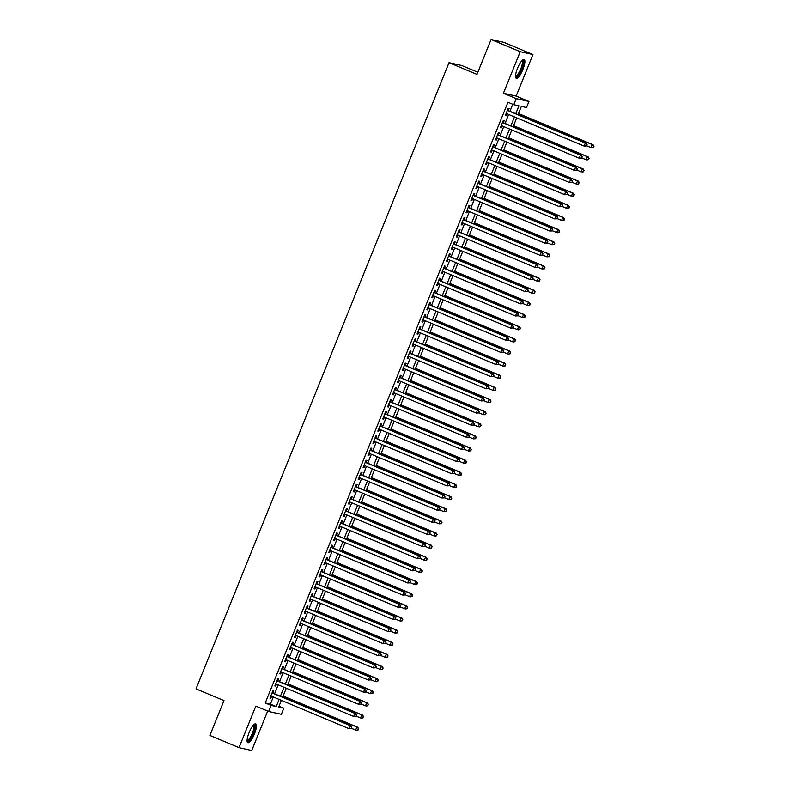 <?xml version="1.0" encoding="UTF-8"?>
<svg xmlns="http://www.w3.org/2000/svg" width="790" height="790" viewBox="0 0 790 790"><rect width="100%" height="100%" fill="white"/><g stroke="black" fill="none" stroke-linecap="round" stroke-linejoin="round"><path stroke-width="1.19" d="M254.449 733.9A10.221 2.706 112.7 0 0 255.713 723.877A10.221 2.706 112.7 0 0 249.077 732.705A10.221 2.706 112.7 0 0 247.813 742.738A10.221 2.706 112.7 0 0 254.449 733.9M522.881 69.49A10.221 2.706 112.7 0 0 524.155 59.467A10.221 2.706 112.7 0 0 517.519 68.296A10.221 2.706 112.7 0 0 516.255 78.319A10.221 2.706 112.7 0 0 522.881 69.49M279.008 706.221L283.817 708.235L281.359 714.308L268.64 711.474L271.089 705.401L276.243 706.556L279.127 699.417M477.851 72.255L461.745 65.511L449.016 62.677L196.019 688.87L223.985 700.582L209.893 735.47L239.024 747.666L251.753 750.5L267.682 711.069M449.016 62.677L476.982 74.388L491.084 39.5L503.803 42.334L532.944 54.53L520.215 51.696L503.418 93.26L516.235 98.632L528.964 101.466L526.515 107.529L521.351 106.383L518.003 114.678M503.418 93.26L516.146 96.094L532.944 54.53M516.146 96.094L528.964 101.466M491.084 39.5L520.215 51.696M272.906 693.087L273.765 690.964L272.906 690.776L269.963 698.054L270.822 698.251L271.622 696.267M277.813 680.96L278.663 678.827L277.803 678.64L274.861 685.918L275.72 686.115L276.52 684.13M282.711 668.824L283.571 666.701L282.711 666.503L279.769 673.791L280.628 673.979L281.428 671.994M287.619 656.688L288.469 654.564L287.609 654.367L284.667 661.655L285.536 661.842L286.335 659.867M292.517 644.551L293.376 642.428L292.517 642.231L289.575 649.518L290.434 649.706L291.234 647.731M297.425 632.415L298.274 630.292L297.415 630.094L294.473 637.382L295.341 637.57L296.141 635.595M302.323 620.278L303.182 618.155L302.323 617.968L299.38 625.245L300.24 625.433L301.039 623.458M307.231 608.142L308.08 606.019L307.221 605.831L304.278 613.109L305.147 613.297L305.947 611.322M312.129 596.006L312.988 593.883L312.129 593.695L309.186 600.973L310.045 601.16L310.845 599.185M317.037 583.869L317.886 581.746L317.027 581.558L314.084 588.836L314.953 589.034L315.753 587.049M321.935 571.733L322.794 569.61L321.935 569.422L318.992 576.7L319.851 576.898L320.651 574.913M326.843 559.596L327.692 557.473L326.833 557.286L323.9 564.564L324.759 564.761L325.559 562.776M331.741 547.47L332.6 545.347L331.741 545.149L328.798 552.427L329.657 552.625L330.457 550.64M336.649 535.334L337.508 533.211L336.639 533.013L333.706 540.301L334.565 540.488L335.365 538.504M341.547 523.197L342.406 521.074L341.547 520.877L338.604 528.164L339.463 528.352L340.263 526.377M346.454 511.061L347.314 508.938L346.445 508.74L343.512 516.028L344.371 516.216L345.171 514.241M351.353 498.925L352.212 496.801L351.353 496.614L348.41 503.892L349.269 504.079L350.069 502.104M356.26 486.788L357.12 484.665L356.25 484.477L353.318 491.755L354.177 491.943L354.977 489.968M361.158 474.652L362.018 472.529L361.158 472.341L358.216 479.619L359.075 479.807L359.875 477.832M366.066 462.515L366.925 460.392L366.056 460.205L363.124 467.483L363.983 467.68L364.782 465.695M370.964 450.379L371.823 448.256L370.964 448.068L368.022 455.346L368.881 455.544L369.681 453.559M375.872 438.243L376.731 436.12L375.872 435.932L372.929 443.21L373.788 443.407L374.588 441.422M380.77 426.116L381.629 423.983L380.77 423.796L377.827 431.073L378.687 431.271L379.486 429.286M385.678 413.98L386.537 411.857L385.678 411.659L382.735 418.947L383.594 419.135L384.394 417.15M390.576 401.843L391.435 399.72L390.576 399.523L387.633 406.81L388.492 406.998L389.292 405.023M395.484 389.707L396.343 387.584L395.484 387.386L392.541 394.674L393.4 394.862L394.2 392.887M400.382 377.571L401.241 375.447L400.382 375.25L397.439 382.538L398.298 382.725L399.098 380.75M405.29 365.434L406.149 363.311L405.29 363.124L402.347 370.401L403.206 370.589L404.006 368.614M410.188 353.298L411.047 351.175L410.188 350.987L407.245 358.265L408.104 358.453L408.904 356.478M415.096 341.162L415.955 339.038L415.096 338.851L412.153 346.129L413.012 346.316L413.812 344.341M419.994 329.025L420.853 326.902L419.994 326.714L417.051 333.992L417.91 334.19L418.71 332.205M424.901 316.889L425.761 314.766L424.901 314.578L421.959 321.856L422.818 322.053L423.618 320.069M429.8 304.752L430.659 302.629L429.8 302.442L426.857 309.719L427.716 309.917L428.516 307.932M434.707 292.626L435.567 290.503L434.707 290.305L431.765 297.583L432.624 297.781L433.424 295.796M439.605 280.49L440.465 278.366L439.605 278.169L436.663 285.457L437.522 285.644L438.322 283.669M444.513 268.353L445.372 266.23L444.513 266.032L441.571 273.32L442.43 273.508L443.229 271.533M449.411 256.217L450.27 254.094L449.411 253.896L446.469 261.184L447.328 261.372L448.128 259.397M454.319 244.08L455.178 241.957L454.319 241.77L451.376 249.048L452.236 249.235L453.035 247.26M459.217 231.944L460.076 229.821L459.217 229.633L456.274 236.911L457.134 237.099L457.933 235.124M464.125 219.808L464.984 217.685L464.125 217.497L461.182 224.775L462.041 224.962L462.841 222.987M469.023 207.671L469.882 205.548L469.023 205.361L466.08 212.638L466.939 212.836L467.739 210.851M473.931 195.535L474.79 193.412L473.931 193.224L470.988 200.502L471.847 200.7L472.647 198.715M478.829 183.399L479.688 181.275L478.829 181.088L475.886 188.366L476.745 188.563L477.545 186.578M483.737 171.272L484.596 169.139L483.737 168.951L480.794 176.229L481.653 176.427L482.453 174.442M488.635 159.136L489.494 157.013L488.635 156.815L485.692 164.103L486.551 164.29L487.351 162.306M493.543 146.999L494.402 144.876L493.543 144.679L490.6 151.966L491.459 152.154L492.259 150.179M498.441 134.863L499.3 132.74L498.441 132.542L495.498 139.83L496.357 140.018L497.157 138.043M503.349 122.727L504.208 120.603L503.349 120.406L500.406 127.694L501.265 127.881L502.065 125.906M515.761 113.73L518.951 105.85L513.786 104.695L507.96 102.256L265.262 702.962L270.417 704.107L273.3 696.977M274.584 693.798L278.208 684.841M279.492 681.661L283.106 672.705M284.39 669.525L288.014 660.568M289.298 657.389L292.912 648.432M294.196 645.252L297.82 636.296M299.104 633.116L302.718 624.159M304.012 620.98L307.626 612.023M308.91 608.843L312.534 599.887M313.818 596.717L317.432 587.75M318.716 584.58L322.34 575.624M323.624 572.444L327.238 563.487M328.522 560.308L332.146 551.351M333.429 548.171L337.044 539.215M338.327 536.035L341.952 527.078M343.235 523.898L346.85 514.942M348.133 511.762L351.757 502.805M353.041 499.626L356.655 490.669M357.939 487.489L361.563 478.533M362.847 475.363L366.461 466.396M367.745 463.226L371.369 454.27M372.653 451.09L376.267 442.133M377.551 438.954L381.175 429.997M382.459 426.817L386.073 417.861M387.357 414.681L390.981 405.724M392.265 402.545L395.879 393.588M397.163 390.408L400.787 381.452M402.071 378.272L405.685 369.315M406.969 366.135L410.593 357.179M411.876 353.999L415.491 345.042M416.774 341.873L420.399 332.916M421.682 329.736L425.297 320.779M426.58 317.6L430.204 308.643M431.488 305.463L435.102 296.507M436.386 293.327L440.01 284.37M441.294 281.191L444.908 272.234M446.192 269.054L449.816 260.098M451.1 256.918L454.714 247.961M455.998 244.781L459.622 235.825M460.906 232.645L464.52 223.689M465.804 220.519L469.428 211.552M470.712 208.382L474.326 199.426M475.61 196.246L479.234 187.289M480.518 184.109L484.132 175.153M485.416 171.973L489.04 163.017M490.323 159.837L493.938 150.88M495.221 147.7L498.846 138.744M500.129 135.564L503.744 126.607M505.027 123.428L508.651 114.471M509.935 111.291L512.769 104.27M508.246 110.59L509.106 108.467L508.246 108.279L505.304 115.557L506.163 115.745L506.963 113.77M268.64 711.474L255.822 706.102L239.024 747.666M265.262 702.962L271.089 705.401M513.786 104.695L516.235 98.632M281.378 700.355L278.653 707.09L283.817 708.235M516.719 117.848L513.105 126.815M511.821 129.985L508.197 138.941M506.913 142.121L503.299 151.078M502.015 154.257L498.391 163.214M497.108 166.394L493.493 175.35M492.21 178.53L488.585 187.487M487.302 190.667L483.687 199.623M482.404 202.803L478.779 211.76M477.496 214.939L473.882 223.896M472.598 227.076L468.974 236.032M467.69 239.212L464.076 248.169M462.792 251.339L459.168 260.305M457.884 263.475L454.27 272.432M452.986 275.611L449.362 284.568M448.078 287.748L444.464 296.704M443.18 299.884L439.556 308.841M438.272 312.02L434.658 320.977M433.374 324.157L429.75 333.113M428.466 336.293L424.852 345.25M423.568 348.43L419.944 357.386M418.661 360.566L415.046 369.522M413.753 372.692L410.138 381.659M408.855 384.829L405.24 393.785M403.947 396.965L400.332 405.922M399.049 409.101L395.425 418.058M394.141 421.238L390.527 430.195M389.243 433.374L385.619 442.331M384.335 445.511L380.721 454.467M379.437 457.647L375.813 466.604M374.529 469.783L370.915 478.74M369.631 481.92L366.007 490.876M364.723 494.056L361.109 503.013M359.825 506.183L356.201 515.139M354.917 518.319L351.303 527.276M350.019 530.455L346.395 539.412M345.112 542.592L341.497 551.548M340.214 554.728L336.589 563.685M335.306 566.865L331.691 575.821M330.408 579.001L326.784 587.957M325.5 591.137L321.885 600.094M320.602 603.274L316.978 612.23M315.694 615.41L312.08 624.367M310.796 627.537L307.172 636.503M305.888 639.673L302.274 648.63M300.99 651.809L297.366 660.766M296.082 663.946L292.468 672.902M291.184 676.082L287.56 685.039M286.276 688.218L282.662 697.175M280.411 696.237L284.035 687.28M285.318 684.101L288.933 675.144M290.226 671.964L293.841 663.008M295.124 659.828L298.748 650.871M300.032 647.691L303.646 638.735M304.93 635.555L308.554 626.598M309.838 623.419L313.452 614.462M314.736 611.292L318.36 602.326M319.644 599.156L323.258 590.199M324.542 587.019L328.166 578.063M329.45 574.883L333.064 565.926M334.348 562.747L337.972 553.79M339.256 550.61L342.87 541.654M344.154 538.474L347.778 529.517M349.062 526.337L352.676 517.381M353.959 514.201L357.584 505.245M358.867 502.065L362.482 493.108M363.765 489.938L367.39 480.972M368.673 477.802L372.288 468.845M373.571 465.666L377.195 456.709M378.479 453.529L382.093 444.572M383.377 441.393L387.001 432.436M388.285 429.256L391.899 420.3M393.183 417.12L396.807 408.163M398.091 404.984L401.705 396.027M402.989 392.847L406.613 383.891M407.897 380.711L411.511 371.754M412.795 368.575L416.419 359.618M417.703 356.448L421.317 347.481M422.601 344.312L426.225 335.355M427.509 332.175L431.123 323.219M432.406 320.039L436.031 311.082M437.314 307.903L440.929 298.946M442.212 295.766L445.837 286.81M447.12 283.63L450.735 274.673M452.018 271.493L455.642 262.537M456.926 259.357L460.54 250.4M461.824 247.221L465.448 238.264M466.732 235.094L470.346 226.128M471.63 222.958L475.254 214.001M476.538 210.821L480.152 201.865M481.436 198.685L485.06 189.728M486.344 186.549L489.958 177.592M491.242 174.412L494.866 165.456M496.15 162.276L499.764 153.319M501.048 150.139L504.672 141.183M505.956 138.003L509.57 129.047M510.854 125.867L514.478 116.91M270.417 704.107L276.243 706.556M505.363 115.409L506.163 115.745M500.465 127.546L501.265 127.881M495.557 139.682L496.357 140.018M490.659 151.818L491.459 152.154M485.751 163.955L486.551 164.29M480.853 176.091L481.653 176.427M475.945 188.227L476.745 188.563M471.047 200.364L471.847 200.7M466.14 212.5L466.939 212.836M461.242 224.627L462.041 224.962M456.334 236.763L457.134 237.099M451.436 248.899L452.236 249.235M446.528 261.036L447.328 261.372M441.63 273.172L442.43 273.508M436.722 285.309L437.522 285.644M431.824 297.445L432.624 297.781M426.916 309.581L427.716 309.917M422.018 321.718L422.818 322.053M417.11 333.854L417.91 334.19M412.212 345.981L413.012 346.316M407.304 358.117L408.104 358.453M402.406 370.253L403.206 370.589M397.498 382.39L398.298 382.725M392.6 394.526L393.4 394.862M387.693 406.662L388.492 406.998M382.795 418.799L383.594 419.135M377.887 430.935L378.687 431.271M372.989 443.072L373.788 443.407M368.081 455.208L368.881 455.544M363.173 467.344L363.983 467.68M358.275 479.471L359.075 479.807M353.367 491.607L354.177 491.943M348.469 503.744L349.269 504.079M343.561 515.88L344.371 516.216M338.663 528.016L339.463 528.352M333.755 540.153L334.565 540.488M328.857 552.289L329.657 552.625M323.949 564.425L324.759 564.761M319.051 576.562L319.851 576.898M314.144 588.698L314.953 589.034M309.246 600.825L310.045 601.16M304.338 612.961L305.147 613.297M299.44 625.097L300.24 625.433M294.532 637.234L295.341 637.57M289.634 649.37L290.434 649.706M284.726 661.507L285.536 661.842M279.828 673.643L280.628 673.979M274.92 685.779L275.72 686.115M270.022 697.916L270.822 698.251M586.615 145.933L587.098 144.728L586.615 145.933L584.126 146.081L506.163 113.434M586.269 145.864L584.126 146.081L585.351 143.049L586.21 143.237L507.447 110.254M507.387 110.403L585.351 143.049L586.753 144.649M587.098 144.728L586.21 143.237M586.664 145.794L591.009 147.612L592.233 144.58L593.093 144.768L518.467 113.523M593.636 146.18L593.142 147.394L593.981 146.259L592.233 144.58L518.418 113.661M593.488 147.473L591.009 147.612L593.142 147.394M593.093 144.768L593.981 146.259M522.259 60.307A8.848 2.34 -67.3 0 1 521.588 69.016A8.848 2.34 -67.3 0 1 515.534 76.383M515.544 75.82A8.186 2.173 112.7 0 0 520.837 68.74A8.186 2.173 112.7 0 0 521.874 60.712M515.831 77.904A10.152 2.686 112.7 0 0 521.933 69.095A10.152 2.686 112.7 0 0 523.563 59.448M253.817 724.726A8.848 2.34 -67.3 0 1 254.084 730.789A8.848 2.34 -67.3 0 1 249.127 740.269A8.848 2.34 -67.3 0 1 247.092 740.793M247.102 740.23A8.186 2.173 112.7 0 0 248.672 739.48A8.186 2.173 112.7 0 0 253.047 731.392A8.186 2.173 112.7 0 0 253.432 725.131M247.389 742.324A10.152 2.686 112.7 0 0 248.87 741.356A10.152 2.686 112.7 0 0 254.044 732.073A10.152 2.686 112.7 0 0 255.121 723.867M581.707 158.069L582.2 156.855L581.707 158.069L579.228 158.217L501.265 125.57M581.361 158L579.228 158.217L580.452 155.176L581.312 155.373L502.549 122.391M502.489 122.539L580.452 155.176L581.855 156.785M582.2 156.855L581.312 155.373M576.809 170.206L577.293 168.991L576.809 170.206L574.32 170.354L496.357 137.707M576.463 170.127L574.32 170.354L575.545 167.312L576.404 167.51L497.641 134.527M497.582 134.665L575.545 167.312L576.947 168.922M577.293 168.991L576.404 167.51M571.901 182.342L572.394 181.127L571.901 182.342L569.412 182.49L491.459 149.843M571.555 182.263L569.412 182.49L570.647 179.448L571.506 179.646L492.743 146.664M492.684 146.802L570.647 179.448L572.049 181.058M572.394 181.127L571.506 179.646M567.003 194.478L567.487 193.264L567.003 194.478L564.514 194.617L486.551 161.97M566.657 194.399L564.514 194.617L565.739 191.585L566.598 191.782L487.835 158.8M487.776 158.938L565.739 191.585L567.141 193.185M567.487 193.264L566.598 191.782M581.766 157.931L586.101 159.748L587.326 156.716L588.185 156.904L513.569 125.659M588.728 158.316L588.244 159.531L589.073 158.395L587.326 156.716L513.51 125.798M588.59 159.6L586.96 159.936L588.244 159.531M588.185 156.904L589.073 158.395M576.858 170.067L581.203 171.884L582.428 168.843L583.287 169.04L508.661 137.796M583.83 170.452L583.336 171.667L584.175 170.522L582.428 168.843L508.602 137.934M583.682 171.736L582.062 172.072L583.336 171.667M583.287 169.04L584.175 170.522M571.96 182.204L576.295 184.021L577.52 180.979L578.379 181.177L503.763 149.932M578.922 182.589L578.438 183.803L579.268 182.658L577.52 180.979L503.704 150.07M578.784 183.873L577.154 184.208L578.438 183.803M578.379 181.177L579.268 182.658M567.052 194.34L571.397 196.157L572.622 193.115L573.481 193.313L498.855 162.059M574.024 194.725L573.53 195.93L574.37 194.794L572.622 193.115L498.796 162.207M573.876 196.009L571.397 196.157L573.53 195.93M573.481 193.313L574.37 194.794M562.095 206.615L562.589 205.4L562.095 206.615L559.606 206.753L481.653 174.106M561.749 206.536L559.606 206.753L560.841 203.721L561.7 203.909L482.937 170.936M482.878 171.075L560.841 203.721L562.243 205.321M562.589 205.4L561.7 203.909M562.154 206.476L566.489 208.284L567.714 205.252L568.573 205.449L493.957 174.195M569.116 206.852L568.632 208.066L569.462 206.931L567.714 205.252L493.898 174.343M568.978 208.145L567.348 208.481L568.632 208.066M568.573 205.449L569.462 206.931M557.197 218.751L557.681 217.536L557.197 218.751L554.708 218.889L476.745 186.243M556.851 218.672L554.708 218.889L555.933 215.858L556.792 216.045L478.029 183.063M477.97 183.211L555.933 215.858L557.335 217.457M557.681 217.536L556.792 216.045M557.246 218.603L561.591 220.42L562.816 217.388L563.675 217.586L489.05 186.331M564.218 218.988L563.724 220.203L564.564 219.067L562.816 217.388L488.99 186.48M564.07 220.282L562.45 220.617L563.724 220.203M563.675 217.586L564.564 219.067M552.289 230.887L552.783 229.673L552.289 230.887L549.801 231.026L471.847 198.379M551.943 230.808L549.801 231.026L551.035 227.994L551.894 228.182L473.131 195.199M473.072 195.347L551.035 227.994L552.437 229.594M552.783 229.673L551.894 228.182M552.348 230.739L556.683 232.556L557.908 229.525L558.767 229.712L484.151 198.468M559.31 231.124L558.826 232.339L559.656 231.203L557.908 229.525L484.092 198.616M559.172 232.418L557.543 232.754L558.826 232.339M558.767 229.712L559.656 231.203M547.391 243.024L547.875 241.809L547.391 243.024L544.903 243.162L466.939 210.515M547.045 242.945L544.903 243.162L546.127 240.13L546.986 240.318L468.223 207.336M468.164 207.484L546.127 240.13L547.529 241.73M547.875 241.809L546.986 240.318M547.44 242.876L551.775 244.693L553.01 241.661L553.869 241.849L479.244 210.604M554.412 243.261L553.918 244.475L554.758 243.34L553.01 241.661L479.184 210.752M554.264 244.554L551.775 244.693L553.918 244.475M553.869 241.849L554.758 243.34M542.483 255.16L542.977 253.946L542.483 255.16L539.995 255.298L462.041 222.652M542.138 255.081L539.995 255.298L541.229 252.267L542.088 252.454L463.325 219.472M463.266 219.62L541.229 252.267L542.631 253.867M542.977 253.946L542.088 252.454M537.585 267.287L538.069 266.082L537.585 267.287L535.097 267.435L457.134 234.788M537.24 267.218L535.097 267.435L536.321 264.403L537.18 264.591L458.417 231.608M458.358 231.756L536.321 264.403L537.723 266.003M538.069 266.082L537.18 264.591M532.677 279.423L533.171 278.208L532.677 279.423L530.189 279.571L452.236 246.924M532.332 279.354L530.189 279.571L531.423 276.54L532.282 276.727L453.519 243.745M453.46 243.893L531.423 276.54L532.825 278.139M533.171 278.208L532.282 276.727M527.779 291.559L528.263 290.345L527.779 291.559L525.291 291.707L447.328 259.061M527.434 291.49L525.291 291.707L526.515 288.666L527.374 288.863L448.611 255.881M448.552 256.019L526.515 288.666L527.918 290.276M528.263 290.345L527.374 288.863M522.871 303.696L523.365 302.481L522.871 303.696L520.383 303.844L442.43 271.197M522.526 303.617L520.383 303.844L521.617 300.802L522.476 301L443.713 268.017M443.654 268.156L521.617 300.802L523.019 302.412M523.365 302.481L522.476 301M517.963 315.832L518.457 314.618L517.963 315.832L515.485 315.97L437.522 283.334M517.628 315.753L515.485 315.97L516.709 312.939L517.568 313.136L438.806 280.154M438.746 280.292L516.709 312.939L518.112 314.538M518.457 314.618L517.568 313.136M513.065 327.969L513.559 326.754L513.065 327.969L510.577 328.107L432.624 295.46M512.72 327.89L510.577 328.107L511.811 325.075L512.67 325.273L433.907 292.29M433.848 292.428L511.811 325.075L513.214 326.675M513.559 326.754L512.67 325.273M508.158 340.105L508.651 338.89L508.158 340.105L505.679 340.243L427.716 307.596M507.822 340.026L505.679 340.243L506.904 337.212L507.763 337.399L429 304.426M428.94 304.565L506.904 337.212L508.306 338.811M508.651 338.89L507.763 337.399M503.26 352.241L503.753 351.027L503.26 352.241L500.771 352.38L422.818 319.733M502.914 352.162L500.771 352.38L501.996 349.348L502.865 349.536L424.102 316.553M424.042 316.701L501.996 349.348L503.408 350.948M503.753 351.027L502.865 349.536M498.352 364.378L498.846 363.163L498.352 364.378L495.873 364.516L417.91 331.869M498.016 364.299L495.873 364.516L497.098 361.484L497.957 361.672L419.194 328.689M419.135 328.838L497.098 361.484L498.5 363.084M498.846 363.163L497.957 361.672M493.454 376.514L493.947 375.299L493.454 376.514L490.965 376.652L413.012 344.006M493.108 376.435L490.965 376.652L492.19 373.621L493.059 373.808L414.296 340.826M414.237 340.974L492.19 373.621L493.602 375.22M493.947 375.299L493.059 373.808M488.546 388.65L489.04 387.436L488.546 388.65L486.067 388.789L408.104 356.142M488.21 388.571L486.067 388.789L487.292 385.757L488.151 385.945L409.388 352.962M409.329 353.11L487.292 385.757L488.694 387.357M489.04 387.436L488.151 385.945M542.542 255.012L546.877 256.829L548.102 253.797L548.961 253.985L474.346 222.741M549.504 255.397L549.02 256.612L549.85 255.476L548.102 253.797L474.286 222.889M549.366 256.691L546.877 256.829L549.02 256.612M548.961 253.985L549.85 255.476M537.635 267.148L541.97 268.965L543.204 265.934L544.063 266.121L469.438 234.877M544.606 267.534L544.113 268.748L544.952 267.613L543.204 265.934L469.379 235.015M544.458 268.827L541.97 268.965L544.113 268.748M544.063 266.121L544.952 267.613M532.737 279.285L537.072 281.102L538.296 278.07L539.155 278.258L464.54 247.013M539.698 279.67L539.215 280.885L540.044 279.749L538.296 278.07L464.481 247.151M539.56 280.964L537.072 281.102L539.215 280.885M539.155 278.258L540.044 279.749M527.829 291.421L532.164 293.238L533.398 290.207L534.257 290.394L459.632 259.15M534.8 291.806L534.307 293.021L535.146 291.885L533.398 290.207L459.573 259.288M534.652 293.09L533.033 293.426L534.307 293.021M534.257 290.394L535.146 291.885M522.931 303.558L527.266 305.375L528.49 302.333L529.349 302.531L454.734 271.286M529.893 303.943L529.409 305.157L530.238 304.012L528.49 302.333L454.675 271.424M529.754 305.226L528.125 305.562L529.409 305.157M529.349 302.531L530.238 304.012M518.023 315.694L522.358 317.511L523.592 314.469L524.451 314.667L449.826 283.422M524.995 316.079L524.501 317.284L525.34 316.148L523.592 314.469L449.767 283.561M524.846 317.363L522.358 317.511L524.501 317.284M524.451 314.667L525.34 316.148M513.125 327.83L517.46 329.637L518.684 326.606L519.543 326.803L444.928 295.549M520.087 328.206L519.603 329.42L520.432 328.285L518.684 326.606L444.869 295.697M519.948 329.499L518.319 329.835L519.603 329.42M519.543 326.803L520.432 328.285M508.217 339.957L512.552 341.774L513.786 338.742L514.645 338.94L440.02 307.685M515.189 340.342L514.695 341.557L515.534 340.421L513.786 338.742L439.961 307.833M515.04 341.635L513.411 341.971L514.695 341.557M514.645 338.94L515.534 340.421M503.319 352.093L507.654 353.91L508.879 350.879L509.738 351.066L435.122 319.822M510.281 352.478L509.797 353.693L510.626 352.557L508.879 350.879L435.063 319.97M510.143 353.772L508.513 354.108L509.797 353.693M509.738 351.066L510.626 352.557M498.411 364.229L502.746 366.047L503.981 363.015L504.84 363.203L430.214 331.958M505.383 364.615L504.889 365.829L505.728 364.694L503.981 363.015L430.155 332.106M505.235 365.908L503.605 366.244L504.889 365.829M504.84 363.203L505.728 364.694M493.513 376.366L497.848 378.183L499.073 375.151L499.932 375.339L425.316 344.094M500.475 376.751L499.991 377.966L500.821 376.83L499.073 375.151L425.257 344.243M500.327 378.045L497.848 378.183L499.991 377.966M499.932 375.339L500.821 376.83M488.605 388.502L492.94 390.319L494.175 387.288L495.034 387.475L420.408 356.231M495.577 388.887L495.083 390.102L495.923 388.966L494.175 387.288L420.349 356.379M495.429 390.181L492.94 390.319L495.083 390.102M495.034 387.475L495.923 388.966M483.648 400.777L484.142 399.572L483.648 400.777L481.159 400.925L403.206 368.278M483.302 400.708L481.159 400.925L482.384 397.893L483.253 398.081L404.49 365.099M404.431 365.247L482.384 397.893L483.796 399.493M484.142 399.572L483.253 398.081M478.74 412.913L479.234 411.699L478.74 412.913L476.261 413.061L398.298 380.415M478.404 412.844L476.261 413.061L477.486 410.02L478.345 410.217L399.582 377.235M399.523 377.383L477.486 410.02L478.888 411.63M479.234 411.699L478.345 410.217M473.842 425.05L474.336 423.835L473.842 425.05L471.353 425.198L393.4 392.551M473.496 424.971L471.353 425.198L472.578 422.156L473.437 422.354L394.684 389.371M394.625 389.51L472.578 422.156L473.99 423.766M474.336 423.835L473.437 422.354M468.934 437.186L469.428 435.971L468.934 437.186L466.456 437.324L388.492 404.687M468.598 437.107L466.456 437.324L467.68 434.293L468.539 434.49L389.776 401.508M389.717 401.646L467.68 434.293L469.082 435.892M469.428 435.971L468.539 434.49M483.707 400.639L488.042 402.456L489.267 399.424L490.126 399.612L415.51 368.367M490.669 401.024L490.185 402.238L491.015 401.103L489.267 399.424L415.451 368.505M490.521 402.317L488.042 402.456L490.185 402.238M490.126 399.612L491.015 401.103M478.799 412.775L483.134 414.592L484.359 411.56L485.228 411.748L410.603 380.504M485.771 413.16L485.277 414.375L486.117 413.239L484.359 411.56L410.543 380.642M485.623 414.444L483.994 414.78L485.277 414.375M485.228 411.748L486.117 413.239M473.901 424.911L478.236 426.728L479.461 423.687L480.32 423.884L405.704 392.64M480.863 425.297L480.379 426.511L481.209 425.366L479.461 423.687L405.645 392.778M480.715 426.58L479.096 426.916L480.379 426.511M480.32 423.884L481.209 425.366M468.993 437.048L473.329 438.865L474.553 435.823L475.422 436.021L400.797 404.776M475.965 437.433L475.471 438.638L476.311 437.502L474.553 435.823L400.737 404.915M475.817 438.717L473.329 438.865L475.471 438.638M475.422 436.021L476.311 437.502M464.036 449.322L464.53 448.108L464.036 449.322L461.548 449.461L383.594 416.814M463.691 449.243L461.548 449.461L462.772 446.429L463.631 446.627L384.878 413.644M384.819 413.782L462.772 446.429L464.184 448.029M464.53 448.108L463.631 446.627M464.095 449.184L468.431 451.001L469.655 447.96L470.514 448.157L395.899 416.903M471.057 449.569L470.573 450.774L471.403 449.638L469.655 447.96L395.839 417.051M470.909 450.853L468.431 451.001L470.573 450.774M470.514 448.157L471.403 449.638M459.128 461.459L459.622 460.244L459.128 461.459L456.65 461.597L378.687 428.95M458.793 461.38L456.65 461.597L457.874 458.565L458.733 458.753L379.97 425.78M379.911 425.919L457.874 458.565L459.276 460.165M459.622 460.244L458.733 458.753M459.188 461.321L463.523 463.128L464.747 460.096L465.616 460.294L390.991 429.039M466.159 461.696L465.666 462.91L466.505 461.775L464.747 460.096L390.932 429.187M466.011 462.989L464.382 463.325L465.666 462.91M465.616 460.294L466.505 461.775M454.23 473.595L454.724 472.381L454.23 473.595L451.742 473.733L373.788 441.087M453.885 473.516L451.742 473.733L452.966 470.702L453.825 470.889L375.072 437.907M375.013 438.055L452.966 470.702L454.378 472.301M454.724 472.381L453.825 470.889M454.29 473.447L458.625 475.264L459.849 472.232L460.708 472.42L386.093 441.175M461.251 473.832L460.768 475.047L461.597 473.911L459.849 472.232L386.034 441.324M461.103 475.126L458.625 475.264L460.768 475.047M460.708 472.42L461.597 473.911M449.322 485.732L449.816 484.517L449.322 485.732L446.844 485.87L368.881 453.223M448.987 485.653L446.844 485.87L448.068 482.838L448.927 483.026L370.164 450.043M370.105 450.191L448.068 482.838L449.471 484.438M449.816 484.517L448.927 483.026M449.382 485.583L453.717 487.4L454.941 484.369L455.8 484.556L381.185 453.312M456.353 485.969L455.86 487.183L456.699 486.048L454.941 484.369L381.126 453.46M456.205 487.262L454.576 487.598L455.86 487.183M455.8 484.556L456.699 486.048M444.424 497.868L444.908 496.653L444.424 497.868L441.936 498.006L363.973 465.359M444.079 497.789L441.936 498.006L443.16 494.975L444.019 495.162L365.266 462.18M365.207 462.328L443.16 494.975L444.572 496.574M444.908 496.653L444.019 495.162M444.484 497.72L448.819 499.537L450.043 496.505L450.902 496.693L376.287 465.448M451.446 498.105L450.962 499.32L451.791 498.184L450.043 496.505L376.228 465.596M451.297 499.399L448.819 499.537L450.962 499.32M450.902 496.693L451.791 498.184M439.517 510.004L440.01 508.79L439.517 510.004L437.038 510.143L359.075 477.496M439.181 509.925L437.038 510.143L438.262 507.111L439.122 507.299L360.359 474.316M360.299 474.464L438.262 507.111L439.665 508.711M440.01 508.79L439.122 507.299M439.576 509.856L443.911 511.673L445.135 508.642L445.995 508.829L371.379 477.585M446.548 510.241L446.054 511.456L446.893 510.32L445.135 508.642L371.32 477.733M446.399 511.535L443.911 511.673L446.054 511.456M445.995 508.829L446.893 510.32M434.619 522.131L435.102 520.926L434.619 522.131L432.13 522.279L354.167 489.632M434.273 522.062L432.13 522.279L433.354 519.247L434.214 519.435L355.451 486.452M355.401 486.601L433.354 519.247L434.767 520.847M435.102 520.926L434.214 519.435M434.678 521.993L439.013 523.81L440.237 520.778L441.097 520.966L366.481 489.721M441.64 522.378L441.156 523.592L441.985 522.457L440.237 520.778L366.422 489.859M441.492 523.671L439.013 523.81L441.156 523.592M441.097 520.966L441.985 522.457M429.711 534.267L430.204 533.053L429.711 534.267L427.232 534.415L349.269 501.769M429.365 534.198L427.232 534.415L428.457 531.374L429.316 531.571L350.553 498.589M350.493 498.737L428.457 531.374L429.859 532.983M430.204 533.053L429.316 531.571M429.77 534.129L434.105 535.946L435.329 532.914L436.189 533.102L361.573 501.857M436.742 534.514L436.248 535.729L437.087 534.593L435.329 532.914L361.514 501.996M436.594 535.798L434.964 536.134L436.248 535.729M436.189 533.102L437.087 534.593M424.813 546.404L425.297 545.189L424.813 546.404L422.324 546.552L344.361 513.905M424.467 546.334L422.324 546.552L423.549 543.51L424.408 543.708L345.645 510.725M345.595 510.863L423.549 543.51L424.961 545.12M425.297 545.189L424.408 543.708M424.872 546.265L429.207 548.082L430.432 545.051L431.291 545.238L356.675 513.994M431.834 546.65L431.35 547.865L432.179 546.72L430.432 545.051L356.616 514.132M431.686 547.934L430.066 548.27L431.35 547.865M431.291 545.238L432.179 546.72M419.905 558.54L420.399 557.325L419.905 558.54L417.426 558.688L339.463 526.041M419.559 558.461L417.426 558.688L418.651 555.646L419.51 555.844L340.747 522.862M340.688 523L418.651 555.646L420.053 557.256M420.399 557.325L419.51 555.844M419.964 558.402L424.299 560.219L425.524 557.177L426.383 557.375L351.767 526.13M426.936 558.787L426.442 560.001L427.272 558.856L425.524 557.177L351.708 526.268M426.788 560.071L425.158 560.406L426.442 560.001M426.383 557.375L427.272 558.856M415.007 570.676L415.491 569.462L415.007 570.676L412.518 570.814L334.555 538.178M414.661 570.597L412.518 570.814L413.743 567.783L414.602 567.98L335.839 534.998M335.79 535.136L413.743 567.783L415.155 569.383M415.491 569.462L414.602 567.98M415.066 570.538L419.401 572.355L420.626 569.313L421.485 569.511L346.869 538.257M422.028 570.923L421.544 572.128L422.374 570.992L420.626 569.313L346.81 538.405M421.88 572.207L419.401 572.355L421.544 572.128M421.485 569.511L422.374 570.992M410.099 582.813L410.593 581.598L410.099 582.813L407.62 582.951L329.657 550.304M409.753 582.734L407.62 582.951L408.845 579.919L409.704 580.117L330.941 547.134M330.882 547.273L408.845 579.919L410.247 581.519M410.593 581.598L409.704 580.117M410.158 582.674L414.493 584.481L415.718 581.45L416.577 581.647L341.961 550.393M417.13 583.05L416.636 584.264L417.466 583.129L415.718 581.45L341.902 550.541M416.982 584.343L415.352 584.679L416.636 584.264M416.577 581.647L417.466 583.129M405.201 594.949L405.685 593.734L405.201 594.949L402.712 595.087L324.749 562.44M404.855 594.87L402.712 595.087L403.937 592.056L404.796 592.243L326.033 559.261M325.984 559.409L403.937 592.056L405.349 593.655M405.685 593.734L404.796 592.243M405.26 594.801L409.595 596.618L410.82 593.586L411.679 593.784L337.063 562.529M412.222 595.186L411.728 596.401L412.568 595.265L410.82 593.586L337.004 562.678M412.074 596.48L410.454 596.815L411.728 596.401M411.679 593.784L412.568 595.265M400.293 607.085L400.787 605.871L400.293 607.085L397.814 607.224L319.851 574.577M399.947 607.006L397.814 607.224L399.039 604.192L399.898 604.38L321.135 571.397M321.076 571.545L399.039 604.192L400.441 605.792M400.787 605.871L399.898 604.38M400.352 606.937L404.687 608.754L405.912 605.723L406.771 605.91L332.156 574.666M407.324 607.322L406.83 608.537L407.66 607.401L405.912 605.723L332.096 574.814M407.176 608.616L405.547 608.952L406.83 608.537M406.771 605.91L407.66 607.401M395.395 619.222L395.879 618.007L395.395 619.222L392.906 619.36L314.943 586.713M395.049 619.143L392.906 619.36L394.131 616.328L394.99 616.516L316.227 583.534M316.178 583.682L394.131 616.328L395.543 617.928M395.879 618.007L394.99 616.516M395.454 619.074L399.789 620.891L401.014 617.859L401.873 618.047L327.257 586.802M402.416 619.459L401.922 620.673L402.762 619.538L401.014 617.859L327.198 586.95M402.268 620.752L400.649 621.088L401.922 620.673M401.873 618.047L402.762 619.538M390.487 631.358L390.981 630.144L390.487 631.358L388.009 631.496L310.045 598.85M390.142 631.279L388.009 631.496L389.233 628.465L390.092 628.652L311.329 595.67M311.27 595.818L389.233 628.465L390.635 630.064M390.981 630.144L390.092 628.652M390.546 631.21L394.882 633.027L396.106 629.995L396.965 630.183L322.35 598.938M397.518 631.595L397.024 632.81L397.854 631.674L396.106 629.995L322.29 599.087M397.37 632.889L394.882 633.027L397.024 632.81M396.965 630.183L397.854 631.674M385.589 643.495L386.073 642.28L385.589 643.495L383.101 643.633L305.137 610.986M385.244 643.415L383.101 643.633L384.325 640.601L385.184 640.789L306.421 607.806M306.362 607.954L384.325 640.601L385.737 642.201M386.073 642.28L385.184 640.789M385.648 643.346L389.984 645.163L391.208 642.132L392.067 642.319L317.452 611.075M392.61 643.731L392.116 644.946L392.956 643.811L391.208 642.132L317.392 611.223M392.462 645.025L389.984 645.163L392.116 644.946M392.067 642.319L392.956 643.811M380.681 655.621L381.175 654.416L380.681 655.621L378.203 655.769L300.24 623.122M380.336 655.552L378.203 655.769L379.427 652.738L380.286 652.925L301.523 619.943M301.464 620.091L379.427 652.738L380.829 654.337M381.175 654.416L380.286 652.925M380.74 655.483L385.076 657.3L386.3 654.268L387.159 654.456L312.544 623.211M387.712 655.868L387.219 657.082L388.048 655.947L386.3 654.268L312.485 623.35M387.564 657.162L385.076 657.3L387.219 657.082M387.159 654.456L388.048 655.947M375.783 667.757L376.267 666.543L375.783 667.757L373.295 667.906L295.332 635.259M375.438 667.688L373.295 667.906L374.519 664.864L375.378 665.062L296.615 632.079M296.556 632.227L374.519 664.864L375.931 666.474M376.267 666.543L375.378 665.062M375.843 667.619L380.178 669.436L381.402 666.405L382.261 666.592L307.646 635.348M382.804 668.004L382.311 669.219L383.15 668.083L381.402 666.405L307.587 635.486M382.656 669.288L381.037 669.624L382.311 669.219M382.261 666.592L383.15 668.083M370.875 679.894L371.369 678.679L370.875 679.894L368.397 680.042L290.434 647.395M370.53 679.815L368.397 680.042L369.621 677L370.48 677.198L291.717 644.215M291.658 644.354L369.621 677L371.024 678.61M371.369 678.679L370.48 677.198M370.935 679.756L375.27 681.573L376.494 678.531L377.353 678.729L302.738 647.484M377.906 680.141L377.413 681.355L378.242 680.21L376.494 678.531L302.679 647.622M377.758 681.424L376.129 681.76L377.413 681.355M377.353 678.729L378.242 680.21M365.977 692.03L366.461 690.815L365.977 692.03L363.489 692.168L285.526 659.532M365.632 691.951L363.489 692.168L364.713 689.137L365.572 689.334L286.81 656.352M286.75 656.49L364.713 689.137L366.125 690.737M366.461 690.815L365.572 689.334M366.037 691.892L370.372 693.709L371.596 690.667L372.455 690.865L297.83 659.62M372.999 692.277L372.505 693.482L373.344 692.346L371.596 690.667L297.781 659.759M372.85 693.561L370.372 693.709L372.505 693.482M372.455 690.865L373.344 692.346M361.07 704.167L361.563 702.952L361.07 704.167L358.591 704.305L280.628 671.658M360.724 704.087L358.591 704.305L359.815 701.273L360.675 701.471L281.912 668.488M281.852 668.626L359.815 701.273L361.218 702.873M361.563 702.952L360.675 701.471M361.129 704.028L365.464 705.835L366.688 702.804L367.548 703.001L292.932 671.747M368.101 704.404L367.607 705.618L368.436 704.482L366.688 702.804L292.873 671.895M367.952 705.697L366.323 706.033L367.607 705.618M367.548 703.001L368.436 704.482M356.172 716.303L356.655 715.088L356.172 716.303L353.683 716.441L275.72 683.794M355.826 716.224L353.683 716.441L354.907 713.41L355.767 713.597L277.004 680.625M276.944 680.763L354.907 713.41L356.31 715.009M356.655 715.088L355.767 713.597M356.221 716.165L360.566 717.972L361.79 714.94L362.65 715.138L288.024 683.883M363.193 716.54L362.699 717.755L363.538 716.619L361.79 714.94L287.975 684.031M363.045 717.833L361.425 718.169L362.699 717.755M362.65 715.138L363.538 716.619M351.264 728.439L351.757 727.225L351.264 728.439L348.785 728.577L270.822 695.931M350.918 728.36L348.785 728.577L350.01 725.546L350.869 725.733L272.106 692.751M272.046 692.899L350.01 725.546L351.412 727.146M351.757 727.225L350.869 725.733M351.323 728.291L355.658 730.108L356.882 727.077L357.742 727.264L283.126 696.02M358.295 728.676L357.801 729.891L358.63 728.755L356.882 727.077L283.067 696.168M358.147 729.97L356.517 730.306L357.801 729.891M357.742 727.264L358.63 728.755"/></g></svg>
